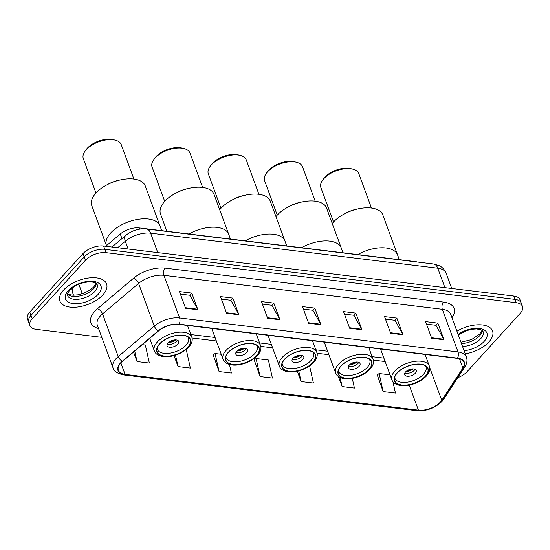 <?xml version="1.0" encoding="UTF-8"?>
<svg xmlns="http://www.w3.org/2000/svg" width="550" height="550" viewBox="0 0 550 550"><rect width="100%" height="100%" fill="white"/><g stroke="black" fill="none" stroke-linecap="round" stroke-linejoin="round"><path stroke-width="0.82" d="M105.765 246.262L120.278 233.984A15.544 8.03 -20.2 0 1 139.267 227.92L415.209 261.58A15.544 8.03 -20.2 0 1 417.354 262.02M457.758 377.685A15.544 8.03 159.8 0 0 467.019 371.752L520.217 313.328A15.544 8.03 159.8 0 0 522.5 306.453L520.046 299.791A15.544 8.03 159.8 0 0 513.776 296.031L103.599 245.994A15.544 8.03 159.8 0 0 82.981 253.626L29.782 312.049A15.544 8.03 159.8 0 0 27.5 318.918L28.724 322.252A15.544 8.03 159.8 0 1 31.006 315.384A15.544 8.03 159.8 0 0 28.724 322.252L29.954 325.579A15.544 8.03 159.8 0 0 36.224 329.34L101.819 337.343M521.276 303.126A15.544 8.03 159.8 0 0 514.999 299.365L104.823 249.329A15.544 8.03 159.8 0 0 84.205 256.953L31.006 315.384L84.205 256.953A15.544 8.03 159.8 0 1 104.823 249.329L514.999 299.365A15.544 8.03 159.8 0 1 521.276 303.126M488.902 341.962A24.874 12.849 159.8 0 0 492.553 330.969A24.874 12.849 159.8 0 0 456.947 331.238A24.874 12.849 159.8 0 1 492.553 330.969A24.874 12.849 159.8 0 1 488.902 341.962A24.874 12.849 159.8 0 1 465.266 353.849A24.874 12.849 159.8 0 0 488.902 341.962M102.926 294.876A24.874 12.849 159.8 0 0 106.583 283.889A24.874 12.849 159.8 0 0 88.034 278.059A24.874 12.849 159.8 0 0 63.552 290.077A24.874 12.849 159.8 0 0 59.895 301.063A24.874 12.849 159.8 0 0 78.444 306.893A24.874 12.849 159.8 0 0 102.926 294.876A24.874 12.849 159.8 0 0 106.583 283.889A24.874 12.849 159.8 0 0 88.034 278.059A24.874 12.849 159.8 0 0 63.552 290.077A24.874 12.849 159.8 0 0 59.895 301.063A24.874 12.849 159.8 0 0 78.444 306.893A24.874 12.849 159.8 0 0 102.926 294.876M440.419 402.016A16.582 8.566 -20.2 0 1 418.433 410.149L125.077 374.364A16.582 8.566 -20.2 0 1 118.381 370.349A16.582 8.566 -20.2 0 1 122.554 361.357L158.613 330.866A16.582 8.566 -20.2 0 1 178.867 324.397L457.291 358.359A16.582 8.566 -20.2 0 1 463.987 362.374A16.582 8.566 -20.2 0 1 462.894 367.984L441.76 400.297A16.582 8.566 -20.2 0 1 440.419 402.016M440.749 402.057A16.995 8.779 159.8 0 0 442.124 400.297L463.258 367.984A16.995 8.779 159.8 0 0 457.518 358.119L179.087 324.149A16.995 8.779 159.8 0 0 158.331 330.784L122.272 361.274A16.995 8.779 159.8 0 0 124.85 374.605L418.206 410.396A16.995 8.779 159.8 0 0 440.749 402.057M213.194 354.929L219.086 371.553L231.385 373.058L229.474 364.451M377.266 374.942L383.151 391.572L395.457 393.071L392.934 381.714M254.21 359.934L260.102 376.558L272.408 378.056L268.4 360.009L256.094 358.504L254.031 360.071M522.5 306.453A15.544 8.03 159.8 0 0 516.223 302.692L106.054 252.656A15.544 8.03 159.8 0 0 85.436 260.288L32.237 318.711A15.544 8.03 159.8 0 0 29.954 325.579M226.607 313.239L220.481 296.581L232.788 298.079L238.913 314.738L226.607 313.239M185.591 308.234L179.465 291.576L191.771 293.081L197.897 309.732L185.591 308.234M349.663 328.247L343.53 311.596L355.836 313.094L361.969 329.752L349.663 328.247M390.679 333.252L384.553 316.594L396.853 318.099L402.985 334.751L390.679 333.252M431.695 338.257L425.569 321.599L437.876 323.104L444.001 339.756L431.695 338.257M267.623 318.244L261.498 301.586L273.804 303.084L279.929 319.743L267.623 318.244M308.646 323.242L302.514 306.591L314.82 308.089L320.946 324.748L308.646 323.242M174.02 355.554L178.062 366.554L190.369 368.053L186.361 349.999L185.673 349.917M133.554 352.055L137.046 361.549L149.353 363.048L145.344 344.994L142.34 344.63M297.316 371.229L301.118 381.562L313.424 383.061L309.623 365.942M338.449 376.544L342.134 386.567L354.441 388.066L352.282 378.359M314.82 308.089L312.847 310.262M303.442 309.114L312.943 310.276L320.705 324.204A4.146 2.502 97 0 1 320.946 324.748M273.804 303.084L271.824 305.257M262.426 304.109L271.927 305.271L279.682 319.199A4.146 2.502 97 0 1 279.929 319.743M437.876 323.104L435.896 325.27M426.498 324.122L435.992 325.284L443.754 339.212A4.146 2.502 97 0 1 444.001 339.756M396.853 318.099L394.879 320.265M385.481 319.124L394.976 320.279L402.737 334.214A4.146 2.502 97 0 1 402.985 334.751M355.836 313.094L353.863 315.267M344.465 314.119L353.959 315.274L361.721 329.209A4.146 2.502 97 0 1 361.969 329.752M191.771 293.081L189.791 295.247M180.393 294.106L189.887 295.261L197.649 309.196A4.146 2.502 97 0 1 197.897 309.732M232.788 298.079L230.808 300.252M221.409 299.104L230.911 300.266L238.666 314.194A4.146 2.502 97 0 1 238.913 314.738M260.102 376.558L256.094 358.504M301.118 381.562L298.746 370.886M342.134 386.567L340.12 377.493M383.151 391.572L379.143 373.519L390.067 374.846M379.143 373.519L377.087 375.079M219.086 371.553L215.077 353.499L221.244 354.255M215.077 353.499L213.015 355.066M178.062 366.554L175.526 355.107M137.046 361.549L134.722 351.072M425.198 376.344A17.621 9.103 159.8 0 0 427.783 368.562A17.621 9.103 159.8 0 0 414.645 364.43A17.621 9.103 159.8 0 0 397.306 372.948A17.621 9.103 159.8 0 0 394.714 380.731A17.621 9.103 159.8 0 0 407.853 384.862A17.621 9.103 159.8 0 0 425.198 376.344M358.188 208.835A28.497 14.719 159.8 0 0 344.197 213.984L346.129 212.953A20.206 10.436 159.8 0 1 356.049 209.303L358.188 208.835A28.497 14.719 159.8 0 1 371.339 208.01A28.497 14.719 159.8 0 1 382.841 214.906L397.554 254.877A28.497 14.719 159.8 0 0 357.789 254.574A28.497 14.719 -20.2 0 1 386.045 247.981A28.497 14.719 -20.2 0 1 397.554 254.877L399.307 259.641M425.583 365.922A16.582 8.566 -20.2 0 1 426.044 366.836A16.582 8.566 -20.2 0 1 423.61 374.165A16.582 8.566 -20.2 0 1 407.289 382.174A16.582 8.566 -20.2 0 1 394.921 378.29A16.582 8.566 -20.2 0 1 394.68 377.293M415.408 373.168A6.215 3.211 159.8 0 0 416.322 370.418A6.215 3.211 159.8 0 0 411.682 368.961A6.215 3.211 159.8 0 0 405.563 371.965A6.215 3.211 159.8 0 0 404.649 374.708A6.215 3.211 159.8 0 0 409.289 376.172A6.215 3.211 159.8 0 0 415.408 373.168M404.841 372.989A6.215 3.211 159.8 0 0 414.336 370.253A6.215 3.211 159.8 0 0 415.058 369.229M413.387 368.878A8.291 4.283 -20.2 0 1 405.886 371.635M412.356 368.885A7.253 3.747 -20.2 0 1 406.677 370.975M344.197 213.984A28.497 14.719 159.8 0 0 332.262 223.513M371.477 208.031L358.827 173.628A20.206 10.436 159.8 0 0 352.811 169.132A20.206 10.436 159.8 0 0 350.666 168.74A20.206 10.436 159.8 0 0 322.561 180.262A20.206 10.436 159.8 0 0 320.897 187.584L333.548 221.98M352.811 169.132L350.873 168.644A18.136 9.371 159.8 0 0 348.947 168.293A18.136 9.371 159.8 0 0 323.723 178.633L322.561 180.262M368.919 369.483A17.621 9.103 159.8 0 0 371.511 361.701A17.621 9.103 159.8 0 0 358.373 357.569A17.621 9.103 159.8 0 0 341.028 366.08A17.621 9.103 159.8 0 0 338.442 373.862A17.621 9.103 159.8 0 0 351.581 377.994A17.621 9.103 159.8 0 0 368.919 369.483M301.916 201.974A28.497 14.719 159.8 0 0 287.918 207.123L289.85 206.085A20.206 10.436 159.8 0 1 299.771 202.434L301.916 201.974A28.497 14.719 159.8 0 1 315.061 201.142A28.497 14.719 159.8 0 1 326.569 208.038L341.275 248.016A28.497 14.719 159.8 0 0 301.51 247.713A28.497 14.719 -20.2 0 1 329.766 241.12A28.497 14.719 -20.2 0 1 341.275 248.016L343.028 252.773M369.304 359.054A16.582 8.566 -20.2 0 1 369.772 359.975A16.582 8.566 -20.2 0 1 367.338 367.304A16.582 8.566 -20.2 0 1 351.017 375.313A16.582 8.566 -20.2 0 1 338.649 371.422A16.582 8.566 -20.2 0 1 338.408 370.425M359.129 366.3A6.215 3.211 159.8 0 0 360.044 363.55A6.215 3.211 159.8 0 0 355.41 362.092A6.215 3.211 159.8 0 0 349.284 365.097A6.215 3.211 159.8 0 0 348.377 367.847A6.215 3.211 159.8 0 0 353.011 369.304A6.215 3.211 159.8 0 0 359.129 366.3M348.562 366.121A6.215 3.211 159.8 0 0 358.057 363.385A6.215 3.211 159.8 0 0 358.779 362.361M357.115 362.01A8.291 4.283 -20.2 0 1 349.607 364.774M356.077 362.024A7.253 3.747 -20.2 0 1 350.398 364.114M287.918 207.123A28.497 14.719 159.8 0 0 275.983 216.645M315.205 201.163L302.548 166.767A20.206 10.436 159.8 0 0 296.532 162.271A20.206 10.436 159.8 0 0 294.387 161.879A20.206 10.436 159.8 0 0 266.282 173.401A20.206 10.436 159.8 0 0 264.619 180.723L277.276 215.119M296.532 162.271L294.594 161.782A18.136 9.371 159.8 0 0 292.669 161.425A18.136 9.371 159.8 0 0 267.444 171.772L266.282 173.401M312.647 362.615A17.621 9.103 159.8 0 0 315.232 354.832A17.621 9.103 159.8 0 0 302.094 350.701A17.621 9.103 159.8 0 0 284.756 359.212A17.621 9.103 159.8 0 0 282.164 367.001A17.621 9.103 159.8 0 0 295.302 371.133A17.621 9.103 159.8 0 0 312.647 362.615M245.637 195.106A28.497 14.719 159.8 0 0 231.646 200.255L233.578 199.224A20.206 10.436 159.8 0 1 243.499 195.573L245.637 195.106A28.497 14.719 159.8 0 1 258.789 194.281A28.497 14.719 159.8 0 1 270.291 201.176L285.003 241.147A28.497 14.719 159.8 0 0 245.231 240.845A28.497 14.719 -20.2 0 1 273.494 234.252A28.497 14.719 -20.2 0 1 285.003 241.147L286.749 245.912M313.032 352.192A16.582 8.566 -20.2 0 1 313.493 353.107A16.582 8.566 -20.2 0 1 311.059 360.436A16.582 8.566 -20.2 0 1 294.738 368.445A16.582 8.566 -20.2 0 1 282.37 364.561A16.582 8.566 -20.2 0 1 282.129 363.557M302.857 359.432A6.215 3.211 159.8 0 0 303.772 356.689A6.215 3.211 159.8 0 0 299.131 355.231A6.215 3.211 159.8 0 0 293.012 358.236A6.215 3.211 159.8 0 0 292.098 360.979A6.215 3.211 159.8 0 0 296.732 362.436A6.215 3.211 159.8 0 0 302.857 359.432M292.291 359.253A6.215 3.211 159.8 0 0 301.785 356.517A6.215 3.211 159.8 0 0 302.507 355.499M300.836 355.149A8.291 4.283 -20.2 0 1 293.336 357.906M299.805 355.156A7.253 3.747 -20.2 0 1 294.126 357.246M231.646 200.255A28.497 14.719 159.8 0 0 219.711 209.784M258.926 194.294L246.276 159.899A20.206 10.436 159.8 0 0 240.261 155.403A20.206 10.436 159.8 0 0 238.116 155.011A20.206 10.436 159.8 0 0 210.011 166.533A20.206 10.436 159.8 0 0 208.34 173.855L220.997 208.251M240.261 155.403L238.315 154.914A18.136 9.371 159.8 0 0 236.39 154.564A18.136 9.371 159.8 0 0 211.173 164.904L210.011 166.533M256.369 355.754A17.621 9.103 159.8 0 0 258.961 347.971A17.621 9.103 159.8 0 0 245.822 343.839A17.621 9.103 159.8 0 0 228.477 352.351A17.621 9.103 159.8 0 0 225.892 360.133A17.621 9.103 159.8 0 0 239.03 364.265A17.621 9.103 159.8 0 0 256.369 355.754M189.358 188.244A28.497 14.719 159.8 0 0 175.368 193.394L177.299 192.356A20.206 10.436 159.8 0 1 187.22 188.705L189.358 188.244A28.497 14.719 159.8 0 1 202.51 187.413A28.497 14.719 159.8 0 1 214.019 194.308L228.724 234.286A28.497 14.719 159.8 0 0 188.959 233.984A28.497 14.719 -20.2 0 1 217.216 227.391A28.497 14.719 -20.2 0 1 228.724 234.286L230.478 239.044M256.754 345.324A16.582 8.566 -20.2 0 1 257.221 346.246A16.582 8.566 -20.2 0 1 254.781 353.567A16.582 8.566 -20.2 0 1 238.459 361.584A16.582 8.566 -20.2 0 1 226.098 357.692A16.582 8.566 -20.2 0 1 225.857 356.696M246.579 352.571A6.215 3.211 159.8 0 0 247.493 349.821A6.215 3.211 159.8 0 0 242.859 348.363A6.215 3.211 159.8 0 0 236.734 351.368A6.215 3.211 159.8 0 0 235.819 354.118A6.215 3.211 159.8 0 0 240.46 355.575A6.215 3.211 159.8 0 0 246.579 352.571M236.012 352.392A6.215 3.211 159.8 0 0 245.506 349.656A6.215 3.211 159.8 0 0 246.228 348.631M244.558 348.281A8.291 4.283 -20.2 0 1 237.057 351.044M243.526 348.294A7.253 3.747 -20.2 0 1 237.847 350.377M175.368 193.394A28.497 14.719 159.8 0 0 160.524 213.991L166.891 231.289M202.654 187.433L189.998 153.037A20.206 10.436 159.8 0 0 183.982 148.541A20.206 10.436 159.8 0 0 181.837 148.149A20.206 10.436 159.8 0 0 153.732 159.672A20.206 10.436 159.8 0 0 152.068 166.994L164.725 201.389M183.982 148.541L182.043 148.053A18.136 9.371 159.8 0 0 180.118 147.696A18.136 9.371 159.8 0 0 154.894 158.042L153.732 159.672M110.674 232.987A28.497 14.719 159.8 0 0 106.487 245.582A28.497 14.719 -20.2 0 1 118.264 226.765A28.497 14.719 -20.2 0 1 148.472 219.003A28.497 14.719 -20.2 0 1 159.981 225.899A28.497 14.719 159.8 0 0 138.724 219.216A28.497 14.719 159.8 0 0 110.674 232.987M187.626 347.366A17.621 9.103 159.8 0 0 190.211 339.584A17.621 9.103 159.8 0 0 177.072 335.452A17.621 9.103 159.8 0 0 159.734 343.963A17.621 9.103 159.8 0 0 157.142 351.746A17.621 9.103 159.8 0 0 170.28 355.877A17.621 9.103 159.8 0 0 187.626 347.366M188.011 336.937A16.582 8.566 -20.2 0 1 188.471 337.858A16.582 8.566 -20.2 0 1 186.038 345.187A16.582 8.566 -20.2 0 1 169.716 353.196A16.582 8.566 -20.2 0 1 157.355 349.312A16.582 8.566 -20.2 0 1 157.108 348.308M177.836 344.183A6.215 3.211 159.8 0 0 178.75 341.433A6.215 3.211 159.8 0 0 174.109 339.976A6.215 3.211 159.8 0 0 167.991 342.98A6.215 3.211 159.8 0 0 167.076 345.73A6.215 3.211 159.8 0 0 171.717 347.188A6.215 3.211 159.8 0 0 177.836 344.183M167.269 344.004A6.215 3.211 159.8 0 0 176.763 341.268A6.215 3.211 159.8 0 0 177.485 340.244M175.814 339.893A8.291 4.283 -20.2 0 1 168.314 342.657M174.783 339.907A7.253 3.747 -20.2 0 1 169.104 341.997M161.734 230.663L145.269 185.928A28.497 14.719 159.8 0 0 133.767 179.032A28.497 14.719 159.8 0 0 120.615 179.857A28.497 14.719 159.8 0 0 106.624 185.006A28.497 14.719 159.8 0 0 91.781 205.604L106.507 245.63M120.615 179.857L118.477 180.324A20.206 10.436 159.8 0 0 108.556 183.968L106.624 185.006M133.904 179.046L121.254 144.65A20.206 10.436 159.8 0 0 115.239 140.154A20.206 10.436 159.8 0 0 113.094 139.762A20.206 10.436 159.8 0 0 84.989 151.284A20.206 10.436 159.8 0 0 83.325 158.606L95.975 193.002M115.239 140.154L113.3 139.666A18.136 9.371 159.8 0 0 111.375 139.315A18.136 9.371 159.8 0 0 86.151 149.655L84.989 151.284M139.707 229.123L139.267 227.92M121.963 238.569L120.278 233.984M78.815 284.206L82.321 293.734M513.776 296.031L516.223 302.692M29.782 312.049L32.237 318.711M82.981 253.626L85.436 260.288M103.599 245.994L106.054 252.656M433.482 263.986A10.361 6.249 97 0 1 437.766 268.187L150.631 233.159A20.728 10.704 159.8 0 0 125.317 241.251A10.361 5.115 -130.2 0 1 125.737 235.379C131.863 230.505 138.731 228.36 146.348 228.958L433.482 263.986L439.092 265.595C440.282 266.228 443.527 267.458 446.139 273.206A20.728 10.704 159.8 0 0 437.766 268.187L444.922 287.636M73.019 287.347A20.728 10.704 159.8 0 0 72.579 292.676L73.508 295.206M117.672 247.713L125.317 241.251L128.164 248.992M146.348 228.958A10.361 6.249 97 0 1 150.631 233.159L157.788 252.608M418.433 410.149L409.214 385.103M98.574 328.522A25.905 13.386 -20.2 0 1 94.744 311.327A25.905 13.386 -20.2 0 1 97.46 308.722L133.519 278.231A25.905 13.386 -20.2 0 1 165.165 268.118L443.589 302.081A25.905 13.386 -20.2 0 1 452.341 317.123L451.962 317.694M122.272 361.274A5.184 2.558 -130.2 0 1 118.236 356.544L102.547 313.906A20.728 10.704 159.8 0 0 100.375 315.989A20.728 10.704 159.8 0 0 97.329 325.146L113.018 367.785A20.728 10.704 -20.2 0 1 118.236 356.544L154.296 326.054A20.728 10.704 -20.2 0 1 179.609 317.962L458.04 351.931A5.184 3.128 97 0 1 457.518 358.119M124.85 374.605A5.184 3.128 97 0 1 123.53 374.901L416.886 410.685C426.607 411.242 434.967 408.141 441.959 401.404L443.726 399.142A5.184 3.644 -146.8 0 1 442.124 400.297M179.087 324.149A5.184 3.128 -83 0 0 179.609 317.962L163.921 275.323A20.728 10.704 159.8 0 0 138.607 283.415L102.547 313.906A5.184 2.558 49.8 0 0 97.46 308.722M158.331 330.784A5.184 2.558 -130.2 0 1 154.296 326.054L138.607 283.415A5.184 2.558 49.8 0 0 133.519 278.231M443.726 399.142L464.853 366.829A5.184 3.644 -146.8 0 1 463.258 367.984M443.589 302.081A5.184 3.128 97 0 0 442.351 309.293L458.04 351.931A20.728 10.704 -20.2 0 1 466.407 356.943L450.718 314.304A20.728 10.704 159.8 0 0 442.351 309.293L163.921 275.323A5.184 3.128 97 0 1 165.165 268.118M416.886 410.685A5.184 3.128 -83 0 0 418.206 410.396M452.341 317.123A5.184 3.644 33.2 0 0 451.77 317.157M125.077 374.364L120.876 362.959M192.046 337.989L216.349 340.959M260.789 346.376L272.628 347.82M317.068 353.244L328.9 354.688M373.34 360.106L385.179 361.549M441.76 400.297L429.729 367.586M462.894 367.984L459.518 358.813M308.447 322.712L320.705 324.204M349.463 327.711L361.721 329.209M390.479 332.716L402.737 334.214M431.496 337.721L443.754 339.212M267.431 317.707L279.682 319.199M226.414 312.702L238.666 314.194M185.398 307.697L197.649 309.196M461.478 343.537A15.792 8.161 159.8 0 0 479.724 335.672A15.792 8.161 159.8 0 0 482.295 330.543M462.55 346.452A15.792 8.161 159.8 0 0 480.796 338.587A15.792 8.161 159.8 0 0 483.113 331.609L481.793 330.192L480.315 329.532L476.41 328.928L471.907 329.251L466.207 330.743L458.308 334.923M464.111 350.694A18.899 9.762 159.8 0 0 484.172 341.385A18.899 9.762 159.8 0 0 481.539 328.879A18.899 9.762 159.8 0 0 458.109 334.393M397.1 372.921A17.875 9.233 159.8 0 0 401.692 385.144A17.875 9.233 159.8 0 0 425.404 376.372A17.875 9.233 159.8 0 0 420.812 364.148A17.875 9.233 159.8 0 0 397.1 372.921M380.559 349.002L391.916 379.871A19.951 10.306 -20.2 0 1 394.845 371.058A19.951 10.306 -20.2 0 1 414.48 361.412A19.951 10.306 -20.2 0 1 429.357 366.094L425.067 354.427M67.43 294.092A15.792 8.161 159.8 0 0 79.888 295.921A15.792 8.161 159.8 0 0 93.748 288.585A15.792 8.161 159.8 0 0 96.326 283.456M94.82 291.5A15.792 8.161 159.8 0 0 97.144 284.522C95.989 283.498 97.371 282.624 90.441 281.847C82.088 282.143 75.157 284.941 69.657 290.249C67.279 293.947 66.557 295.673 67.499 295.433A15.792 8.161 159.8 0 0 79.276 299.131A15.792 8.161 159.8 0 0 94.82 291.5M68.276 290.654A18.899 9.762 159.8 0 0 73.129 303.579A18.899 9.762 159.8 0 0 98.203 294.305A18.899 9.762 159.8 0 0 93.349 281.373A18.899 9.762 159.8 0 0 68.276 290.654M340.821 366.053A17.875 9.233 159.8 0 0 345.414 378.283A17.875 9.233 159.8 0 0 369.126 369.511A17.875 9.233 159.8 0 0 364.533 357.28A17.875 9.233 159.8 0 0 340.821 366.053M324.28 342.134L335.637 373.003A19.951 10.306 -20.2 0 1 338.573 364.189A19.951 10.306 -20.2 0 1 358.208 354.551A19.951 10.306 -20.2 0 1 373.086 359.226L368.796 347.566M284.549 359.191A17.875 9.233 159.8 0 0 289.142 371.415A17.875 9.233 159.8 0 0 312.854 362.643A17.875 9.233 159.8 0 0 308.261 350.419A17.875 9.233 159.8 0 0 284.549 359.191M268.008 335.273L279.366 366.142A19.951 10.306 -20.2 0 1 282.294 357.321A19.951 10.306 -20.2 0 1 301.929 347.683A19.951 10.306 -20.2 0 1 316.807 352.364L312.517 340.697M228.271 352.323A17.875 9.233 159.8 0 0 232.863 364.547A17.875 9.233 159.8 0 0 256.575 355.774A17.875 9.233 159.8 0 0 251.982 343.551A17.875 9.233 159.8 0 0 228.271 352.323M211.729 328.405L223.087 359.274A19.951 10.306 -20.2 0 1 226.022 350.46A19.951 10.306 -20.2 0 1 245.657 340.821A19.951 10.306 -20.2 0 1 260.535 345.496L256.245 333.836M159.528 343.936A17.875 9.233 159.8 0 0 164.12 356.166A17.875 9.233 159.8 0 0 187.832 347.394A17.875 9.233 159.8 0 0 183.239 335.17A17.875 9.233 159.8 0 0 159.528 343.936M149.738 338.374L154.344 350.886A19.951 10.306 -20.2 0 1 157.272 342.072A19.951 10.306 -20.2 0 1 176.907 332.434A19.951 10.306 -20.2 0 1 191.785 337.109L187.495 325.449M446.139 273.206L451.749 288.468M111.98 247.019L125.737 235.379M71.768 288.282L72.579 292.676M464.853 366.829C467.005 363.495 467.521 360.202 466.407 356.943M113.018 367.785C113.451 371.002 116.951 373.374 123.53 374.901M190.843 334.538L215.077 337.494M259.586 342.918L271.349 344.355M315.858 349.786L327.628 351.223M372.137 356.654L383.9 358.084M461.003 342.251L471.618 339.543L479.882 333.877L482.041 330.351M391.916 379.871C392.954 382.724 395.643 384.574 399.987 385.413C406.856 386.753 418.825 383.811 426.319 376.104C429.467 372.46 430.478 369.119 429.357 366.094M394.921 378.29L394.625 377.486M426.044 366.836L425.748 366.032M67.499 293.776L69.211 294.587L73.047 295.192L77.797 294.848L83.71 293.246L89.849 290.173L93.912 286.798L96.064 283.264M335.637 373.003C336.683 375.856 339.371 377.706 343.709 378.551C350.584 379.885 362.553 376.949 370.047 369.236C373.189 365.592 374.206 362.257 373.086 359.226M338.649 371.422L338.353 370.618M369.772 359.975L369.476 359.171M279.366 366.142C280.404 368.995 283.092 370.844 287.43 371.683C294.305 373.024 306.274 370.081 313.768 362.374C316.917 358.731 317.928 355.389 316.807 352.364M282.37 364.561L282.074 363.756M313.493 353.107L313.197 352.303M223.087 359.274C224.125 362.127 226.82 363.976 231.158 364.822C238.033 366.156 249.996 363.22 257.496 355.506C260.638 351.863 261.656 348.528 260.535 345.496M226.098 357.692L225.803 356.888M257.221 346.246L256.926 345.441M154.344 350.886C155.382 353.739 158.07 355.589 162.415 356.434C169.29 357.768 181.252 354.832 188.746 347.119C191.895 343.475 192.906 340.141 191.785 337.109M157.355 349.312L157.053 348.507M188.471 337.858L188.176 337.054"/></g></svg>
